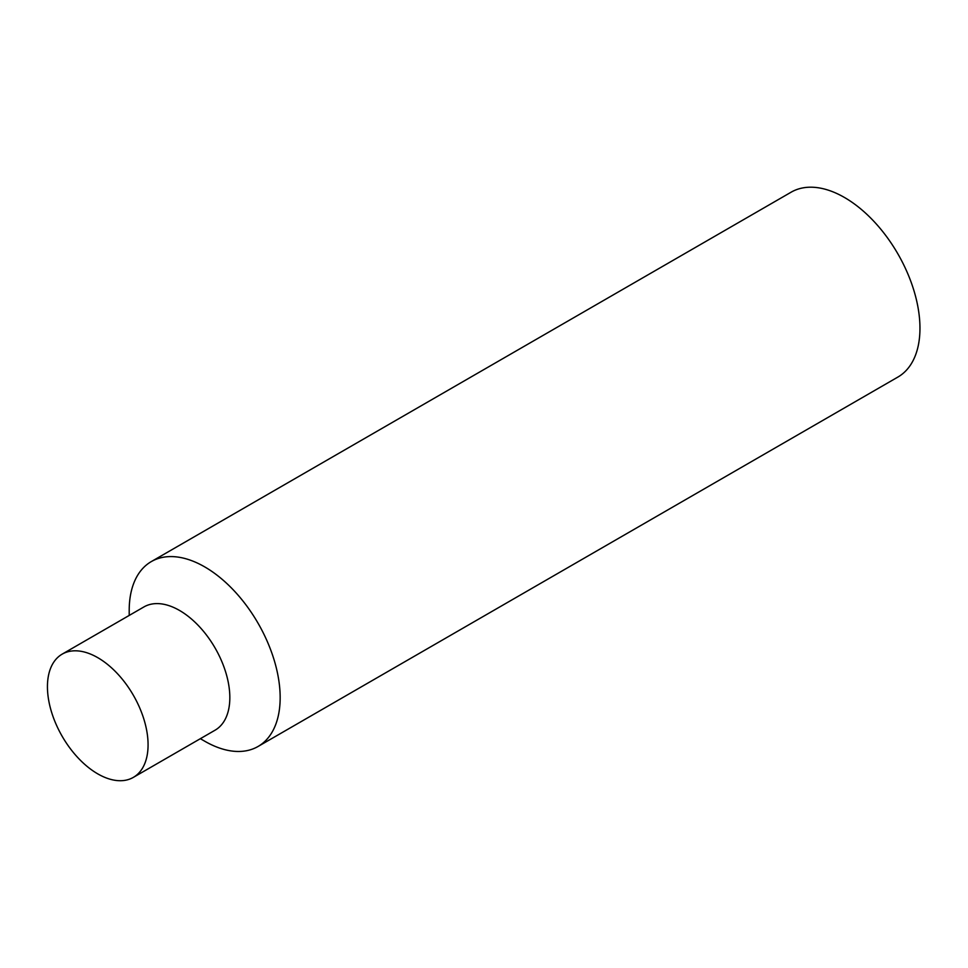 <?xml version="1.0" encoding="UTF-8"?>
<svg xmlns="http://www.w3.org/2000/svg" width="968" height="968" viewBox="0 0 968 968"><rect width="100%" height="100%" fill="white"/><g stroke="black" fill="none" stroke-linecap="round" stroke-linejoin="round"><path stroke-width="1.45" d="M97.756 657.659A71.16 41.092 60 0 1 144.244 720.361A71.16 41.092 60 0 1 133.33 777.389A71.16 41.092 60 0 1 97.756 773.868A71.16 41.092 60 0 1 51.268 711.153A71.16 41.092 60 0 1 62.17 654.138A71.16 41.092 60 0 1 97.756 657.659M62.17 654.138L143.942 606.924A71.16 41.092 60 0 1 179.516 610.445A71.16 41.092 60 0 1 226.004 673.159A71.16 41.092 60 0 1 215.102 730.175L133.33 777.389M204.684 741.185L200.364 738.693L204.684 741.185A106.746 61.625 60 0 0 258.057 746.473L897.856 377.084A106.746 61.625 60 0 0 914.215 291.549A106.746 61.625 60 0 0 844.483 197.484A106.746 61.625 60 0 0 791.11 192.196L151.31 561.585A106.746 61.625 60 0 1 204.684 566.873A106.746 61.625 60 0 1 274.416 660.938A106.746 61.625 60 0 1 258.057 746.473M129.204 615.43L129.204 610.445A106.746 61.625 60 0 1 151.31 561.585"/></g></svg>
